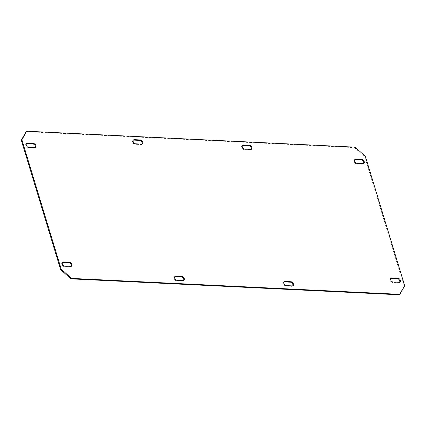 <?xml version="1.0" encoding="UTF-8"?>
<svg xmlns="http://www.w3.org/2000/svg" width="426" height="426" viewBox="0 0 426 426"><rect width="100%" height="100%" fill="white"/><g stroke="black" fill="none" stroke-linecap="round" stroke-linejoin="round"><path stroke-width="0.32" stroke-dasharray="2.13 1.6" d="M71.264 266.325A2.332 1.55 -127.4 0 1 71.009 266.607A2.332 1.55 -127.4 0 1 70.226 266.83L64.161 266.538A2.332 1.55 -127.4 0 1 61.765 264.37A2.332 1.55 -127.4 0 1 62.116 262.602A2.332 1.55 -127.4 0 1 62.457 262.432M363.543 163.568A2.332 1.55 -127.4 0 1 363.293 163.85A2.332 1.55 -127.4 0 1 362.505 164.074L356.445 163.776A2.332 1.55 -127.4 0 1 354.043 161.614A2.332 1.55 -127.4 0 1 354.4 159.846A2.332 1.55 -127.4 0 1 354.736 159.675M183.585 280.548A2.332 1.55 -127.4 0 1 183.329 280.83A2.332 1.55 -127.4 0 1 182.546 281.053L176.486 280.761A2.332 1.55 -127.4 0 1 174.085 278.593A2.332 1.55 -127.4 0 1 174.436 276.831A2.332 1.55 -127.4 0 1 174.777 276.655M251.223 149.345A2.332 1.55 -127.4 0 1 250.967 149.627A2.332 1.55 -127.4 0 1 250.184 149.851L244.125 149.553A2.332 1.55 -127.4 0 1 241.723 147.391A2.332 1.55 -127.4 0 1 242.075 145.623A2.332 1.55 -127.4 0 1 242.415 145.452M292.699 285.846A2.332 1.55 -127.4 0 1 292.444 286.128A2.332 1.55 -127.4 0 1 291.656 286.352L285.596 286.054A2.332 1.55 -127.4 0 1 283.194 283.892A2.332 1.55 -127.4 0 1 283.551 282.124A2.332 1.55 -127.4 0 1 283.886 281.953M35.204 147.63A2.332 1.55 -127.4 0 1 34.948 147.907A2.332 1.55 -127.4 0 1 34.16 148.131L28.1 147.838A2.332 1.55 -127.4 0 1 25.704 145.676A2.332 1.55 -127.4 0 1 26.055 143.908A2.332 1.55 -127.4 0 1 26.391 143.738M399.609 282.262A2.332 1.55 -127.4 0 1 399.354 282.544A2.332 1.55 -127.4 0 1 398.571 282.768L392.506 282.475A2.332 1.55 -127.4 0 1 390.109 280.313A2.332 1.55 -127.4 0 1 390.461 278.545A2.332 1.55 -127.4 0 1 390.796 278.37M142.114 144.047A2.332 1.55 -127.4 0 1 141.858 144.329A2.332 1.55 -127.4 0 1 141.075 144.552L135.01 144.26A2.332 1.55 -127.4 0 1 132.614 142.092A2.332 1.55 -127.4 0 1 132.965 140.324A2.332 1.55 -127.4 0 1 133.301 140.154M26.172 131.666L354.517 147.604L364.8 156.875L404.109 286.256L399.237 294.787M364.8 156.875L365.391 156.422M404.7 285.798L404.109 286.256M355.108 147.151L354.517 147.604M135.606 143.807L135.01 144.26M141.666 144.1L141.075 144.552M399.162 282.316L398.571 282.768M393.102 282.023L392.506 282.475M28.691 147.385L28.1 147.838M34.756 147.678L34.16 148.131M292.252 285.899L291.656 286.352M286.187 285.601L285.596 286.054M244.716 149.1L244.125 149.553M250.776 149.398L250.184 149.851M177.078 280.308L176.486 280.761M183.137 280.601L182.546 281.053M357.036 163.323L356.445 163.776M363.101 163.621L362.505 164.074M70.817 266.378L70.226 266.83M64.757 266.085L64.161 266.538M62.707 262.15L62.116 262.602M354.991 159.393L354.4 159.846M175.033 276.373L174.436 276.831M242.671 145.17L242.075 145.623M284.142 281.671L283.551 282.124M26.646 143.455L26.055 143.908M391.052 278.093L390.461 278.545M133.556 139.872L132.965 140.324M142.449 143.876L141.858 144.329M399.945 282.092L399.354 282.544M35.539 147.455L34.948 147.907M293.035 285.676L292.444 286.128M251.564 149.169L250.967 149.627M183.925 280.377L183.329 280.83M363.884 163.398L363.293 163.85M71.6 266.154L71.009 266.607"/><path stroke-width="0.64" d="M62.457 262.432A2.332 1.55 -127.4 0 1 62.899 262.379L68.964 262.677A2.332 1.55 -127.4 0 1 71.004 264.067A2.332 1.55 -127.4 0 1 71.264 266.325M62.356 263.918A2.332 1.55 -127.4 0 1 62.707 262.15A2.332 1.55 -127.4 0 1 63.495 261.926L69.555 262.224A2.332 1.55 -127.4 0 1 71.738 263.859A2.332 1.55 -127.4 0 1 71.6 266.154A2.332 1.55 -127.4 0 1 70.817 266.378L64.757 266.085A2.332 1.55 -127.4 0 1 62.356 263.918M354.736 159.675A2.332 1.55 -127.4 0 1 355.183 159.622L361.243 159.915A2.332 1.55 -127.4 0 1 363.287 161.31A2.332 1.55 -127.4 0 1 363.543 163.568M354.64 161.161A2.332 1.55 -127.4 0 1 354.991 159.393A2.332 1.55 -127.4 0 1 355.774 159.17L361.839 159.462A2.332 1.55 -127.4 0 1 364.017 161.097A2.332 1.55 -127.4 0 1 363.884 163.398A2.332 1.55 -127.4 0 1 363.101 163.621L357.036 163.323A2.332 1.55 -127.4 0 1 354.64 161.161M174.777 276.655A2.332 1.55 -127.4 0 1 175.224 276.602L181.284 276.9A2.332 1.55 -127.4 0 1 183.324 278.29A2.332 1.55 -127.4 0 1 183.585 280.548M174.676 278.141A2.332 1.55 -127.4 0 1 175.033 276.373A2.332 1.55 -127.4 0 1 175.816 276.149L181.875 276.447A2.332 1.55 -127.4 0 1 184.059 278.082A2.332 1.55 -127.4 0 1 183.925 280.377A2.332 1.55 -127.4 0 1 183.137 280.601L177.078 280.308A2.332 1.55 -127.4 0 1 174.676 278.141M242.415 145.452A2.332 1.55 -127.4 0 1 242.863 145.399L248.922 145.692A2.332 1.55 -127.4 0 1 250.967 147.087A2.332 1.55 -127.4 0 1 251.223 149.345M242.319 146.938A2.332 1.55 -127.4 0 1 242.671 145.17A2.332 1.55 -127.4 0 1 243.454 144.946L249.514 145.239A2.332 1.55 -127.4 0 1 251.697 146.874A2.332 1.55 -127.4 0 1 251.564 149.169A2.332 1.55 -127.4 0 1 250.776 149.398L244.716 149.1A2.332 1.55 -127.4 0 1 242.319 146.938M283.886 281.953A2.332 1.55 -127.4 0 1 284.334 281.9L290.394 282.193A2.332 1.55 -127.4 0 1 292.438 283.588A2.332 1.55 -127.4 0 1 292.699 285.846M283.791 283.439A2.332 1.55 -127.4 0 1 284.142 281.671A2.332 1.55 -127.4 0 1 284.925 281.448L290.99 281.74A2.332 1.55 -127.4 0 1 293.168 283.375A2.332 1.55 -127.4 0 1 293.035 285.676A2.332 1.55 -127.4 0 1 292.252 285.899L286.187 285.601A2.332 1.55 -127.4 0 1 283.791 283.439M26.391 143.738A2.332 1.55 -127.4 0 1 26.838 143.684L32.898 143.977A2.332 1.55 -127.4 0 1 34.943 145.373A2.332 1.55 -127.4 0 1 35.204 147.63M26.295 145.223A2.332 1.55 -127.4 0 1 26.646 143.455A2.332 1.55 -127.4 0 1 27.429 143.232L33.494 143.525A2.332 1.55 -127.4 0 1 35.677 145.16A2.332 1.55 -127.4 0 1 35.539 147.455A2.332 1.55 -127.4 0 1 34.756 147.678L28.691 147.385A2.332 1.55 -127.4 0 1 26.295 145.223M390.796 278.37A2.332 1.55 -127.4 0 1 391.244 278.322L397.309 278.615A2.332 1.55 -127.4 0 1 399.348 280.004A2.332 1.55 -127.4 0 1 399.609 282.262M390.701 279.861A2.332 1.55 -127.4 0 1 391.052 278.093A2.332 1.55 -127.4 0 1 391.84 277.869L397.9 278.162A2.332 1.55 -127.4 0 1 400.083 279.797A2.332 1.55 -127.4 0 1 399.945 282.092A2.332 1.55 -127.4 0 1 399.162 282.316L393.102 282.023A2.332 1.55 -127.4 0 1 390.701 279.861M133.301 140.154A2.332 1.55 -127.4 0 1 133.748 140.101L139.813 140.399A2.332 1.55 -127.4 0 1 141.853 141.789A2.332 1.55 -127.4 0 1 142.114 144.047M133.205 141.64A2.332 1.55 -127.4 0 1 133.556 139.872A2.332 1.55 -127.4 0 1 134.344 139.648L140.404 139.946A2.332 1.55 -127.4 0 1 142.588 141.581A2.332 1.55 -127.4 0 1 142.449 143.876A2.332 1.55 -127.4 0 1 141.666 144.1L135.606 143.807A2.332 1.55 -127.4 0 1 133.205 141.64M60.609 269.578L21.3 140.202L26.172 131.666L26.763 131.213L355.108 147.151L365.391 156.422L404.7 285.798L399.828 294.334L71.483 278.396L70.892 278.849L60.609 269.578L61.2 269.125L21.891 139.744L21.3 140.202M399.828 294.334L399.237 294.787L70.892 278.849M61.2 269.125L71.483 278.396M26.763 131.213L21.891 139.744M63.495 261.926L62.899 262.379M355.774 159.17L355.183 159.622M175.816 276.149L175.224 276.602M243.454 144.946L242.863 145.399M284.925 281.448L284.334 281.9M27.429 143.232L26.838 143.684M391.84 277.869L391.244 278.322M134.344 139.648L133.748 140.101M140.404 139.946L139.813 140.399M397.9 278.162L397.309 278.615M33.494 143.525L32.898 143.977M290.99 281.74L290.394 282.193M249.514 145.239L248.922 145.692M181.875 276.447L181.284 276.9M361.839 159.462L361.243 159.915M69.555 262.224L68.964 262.677"/></g></svg>
